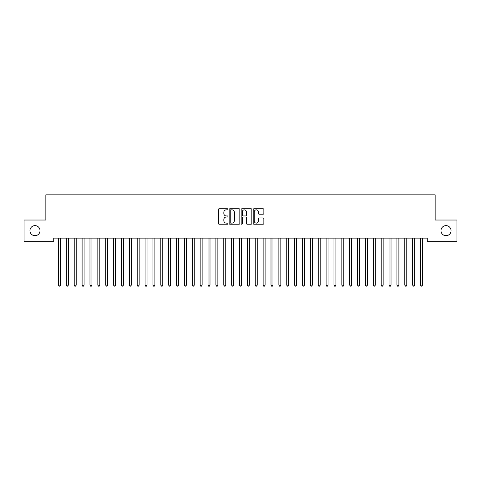 <?xml version="1.0" encoding="UTF-8"?>
<svg xmlns="http://www.w3.org/2000/svg" width="481" height="481" viewBox="0 0 481 481"><rect width="100%" height="100%" fill="white"/><g stroke="black" fill="none" stroke-linecap="round" stroke-linejoin="round"><path stroke-width="0.72" d="M227.91 209.301A0.541 0.541 0 0 0 227.369 208.76L219.156 208.76A0.77 0.77 0 0 0 218.386 209.53L218.386 223.437A0.77 0.77 0 0 0 219.156 224.212L227.369 224.212A0.541 0.541 0 0 0 227.91 223.671A0.541 0.541 0 0 0 227.369 223.13L226.304 223.13A2.471 2.471 0 0 1 223.833 220.659L223.833 219.498A2.471 2.471 0 0 1 226.304 217.027L227.369 217.027A0.541 0.541 0 0 0 227.91 216.486A0.541 0.541 0 0 0 227.369 215.945L226.304 215.945A2.471 2.471 0 0 1 223.833 213.474L223.833 212.313A2.471 2.471 0 0 1 226.304 209.842L227.369 209.842A0.541 0.541 0 0 0 227.91 209.301M440.975 230.652A5.038 5.038 0 0 0 446.007 235.69A5.038 5.038 0 0 0 451.046 230.652A5.038 5.038 0 0 0 446.007 225.619A5.038 5.038 0 0 0 440.975 230.652M29.954 230.652A5.038 5.038 0 0 0 34.993 235.69A5.038 5.038 0 0 0 40.025 230.652A5.038 5.038 0 0 0 34.993 225.619A5.038 5.038 0 0 0 29.954 230.652M263.077 214.207A0.77 0.77 0 0 0 263.853 213.432L263.853 209.53A0.77 0.77 0 0 0 263.077 208.76L253.962 208.76A0.77 0.77 0 0 0 253.192 209.53L253.192 223.437A0.77 0.77 0 0 0 253.962 224.212L263.077 224.212A0.77 0.77 0 0 0 263.853 223.437L263.853 218.729A0.77 0.77 0 0 0 263.077 217.953L259.175 217.953A0.77 0.77 0 0 0 258.405 218.729L258.405 221.062A2.068 2.068 0 0 1 256.337 223.13A2.068 2.068 0 0 1 254.269 221.062L254.269 211.911A2.068 2.068 0 0 1 256.337 209.842A2.068 2.068 0 0 1 258.405 211.911L258.405 213.432A0.77 0.77 0 0 0 259.175 214.207L263.077 214.207M427.278 238.131L53.722 238.131L53.722 241.282L24.05 241.282L24.05 220.027L45.851 220.027L45.851 194.841L435.149 194.841L435.149 220.027L456.95 220.027L456.95 241.282L427.278 241.282L427.278 238.131M239.827 209.53A0.77 0.77 0 0 0 239.051 208.76L229.936 208.76A0.77 0.77 0 0 0 229.16 209.53L229.16 223.437A0.77 0.77 0 0 0 229.936 224.212L239.051 224.212A0.77 0.77 0 0 0 239.827 223.437L239.827 209.53M241.949 208.76L251.064 208.76A0.77 0.77 0 0 1 251.84 209.53L251.84 223.437A0.77 0.77 0 0 1 251.064 224.212L247.162 224.212A0.77 0.77 0 0 1 246.392 223.437L246.392 217.797A0.77 0.77 0 0 0 245.617 217.027L243.031 217.027A0.77 0.77 0 0 0 242.256 217.797L242.256 223.671A0.541 0.541 0 0 1 241.715 224.212A0.541 0.541 0 0 1 241.173 223.671L241.173 209.53A0.77 0.77 0 0 1 241.949 208.76M230.784 209.842A0.541 0.541 0 0 0 230.243 210.383L230.243 222.589A0.541 0.541 0 0 0 230.784 223.13L231.902 223.13A2.471 2.471 0 0 0 234.379 220.659L234.379 212.313A2.471 2.471 0 0 0 231.902 209.842L230.784 209.842M246.392 211.947A2.068 2.068 0 0 0 244.324 209.878A2.068 2.068 0 0 0 242.256 211.947L242.256 215.175A0.77 0.77 0 0 0 243.031 215.945L245.617 215.945A0.77 0.77 0 0 0 246.392 215.175L246.392 211.947M58.429 238.245A0.788 0.788 0 0 1 58.484 238.54A0.788 0.788 0 0 0 58.429 238.245L58.381 238.131M60.558 238.131L60.51 238.245A0.788 0.788 0 0 0 60.456 238.54L60.456 285.137L58.484 285.137L58.484 238.54M60.456 285.137L59.86 286.159L59.073 286.159L58.484 285.137M66.3 238.245A0.788 0.788 0 0 1 66.354 238.54A0.788 0.788 0 0 0 66.3 238.245L66.252 238.131M74.17 238.245A0.788 0.788 0 0 1 74.224 238.54A0.788 0.788 0 0 0 74.17 238.245L74.122 238.131M68.428 238.131L68.38 238.245A0.788 0.788 0 0 0 68.326 238.54L68.326 285.137L66.354 285.137L66.354 238.54M68.326 285.137L67.731 286.159L66.949 286.159L66.354 285.137M76.299 238.131L76.251 238.245A0.788 0.788 0 0 0 76.196 238.54L76.196 285.137L74.224 285.137L74.224 238.54M76.196 285.137L75.607 286.159L74.82 286.159L74.224 285.137M82.041 238.245A0.788 0.788 0 0 1 82.101 238.54A0.788 0.788 0 0 0 82.041 238.245L81.992 238.131M89.911 238.245A0.788 0.788 0 0 1 89.971 238.54A0.788 0.788 0 0 0 89.911 238.245L89.863 238.131M84.169 238.131L84.121 238.245A0.788 0.788 0 0 0 84.067 238.54L84.067 285.137L82.101 285.137L82.101 238.54M84.067 285.137L83.478 286.159L82.69 286.159L82.101 285.137M92.039 238.131L91.991 238.245A0.788 0.788 0 0 0 91.937 238.54L91.937 285.137L89.971 285.137L89.971 238.54M91.937 285.137L91.348 286.159L90.56 286.159L89.971 285.137M97.781 238.245A0.788 0.788 0 0 1 97.841 238.54A0.788 0.788 0 0 0 97.781 238.245L97.739 238.131M99.91 238.131L99.862 238.245A0.788 0.788 0 0 0 99.807 238.54L99.807 285.137L97.841 285.137L97.841 238.54M99.807 285.137L99.218 286.159L98.431 286.159L97.841 285.137M105.652 238.245A0.788 0.788 0 0 1 105.712 238.54A0.788 0.788 0 0 0 105.652 238.245L105.61 238.131M107.78 238.131L107.738 238.245A0.788 0.788 0 0 0 107.678 238.54L107.678 285.137L105.712 285.137L105.712 238.54M107.678 285.137L107.089 286.159L106.301 286.159L105.712 285.137M113.522 238.245A0.788 0.788 0 0 1 113.582 238.54A0.788 0.788 0 0 0 113.522 238.245L113.48 238.131M121.398 238.245A0.788 0.788 0 0 1 121.452 238.54A0.788 0.788 0 0 0 121.398 238.245L121.35 238.131M129.269 238.245A0.788 0.788 0 0 1 129.323 238.54A0.788 0.788 0 0 0 129.269 238.245L129.221 238.131M137.139 238.245A0.788 0.788 0 0 1 137.193 238.54A0.788 0.788 0 0 0 137.139 238.245L137.091 238.131M145.009 238.245A0.788 0.788 0 0 1 145.064 238.54A0.788 0.788 0 0 0 145.009 238.245L144.961 238.131M152.88 238.245A0.788 0.788 0 0 1 152.934 238.54A0.788 0.788 0 0 0 152.88 238.245L152.832 238.131M160.75 238.245A0.788 0.788 0 0 1 160.804 238.54A0.788 0.788 0 0 0 160.75 238.245L160.702 238.131M168.621 238.245A0.788 0.788 0 0 1 168.681 238.54A0.788 0.788 0 0 0 168.621 238.245L168.572 238.131M176.491 238.245A0.788 0.788 0 0 1 176.551 238.54A0.788 0.788 0 0 0 176.491 238.245L176.443 238.131M184.361 238.245A0.788 0.788 0 0 1 184.421 238.54A0.788 0.788 0 0 0 184.361 238.245L184.319 238.131M192.232 238.245A0.788 0.788 0 0 1 192.292 238.54A0.788 0.788 0 0 0 192.232 238.245L192.19 238.131M200.102 238.245A0.788 0.788 0 0 1 200.162 238.54A0.788 0.788 0 0 0 200.102 238.245L200.06 238.131M207.978 238.245A0.788 0.788 0 0 1 208.032 238.54A0.788 0.788 0 0 0 207.978 238.245L207.93 238.131M215.849 238.245A0.788 0.788 0 0 1 215.903 238.54A0.788 0.788 0 0 0 215.849 238.245L215.801 238.131M223.719 238.245A0.788 0.788 0 0 1 223.773 238.54A0.788 0.788 0 0 0 223.719 238.245L223.671 238.131M231.589 238.245A0.788 0.788 0 0 1 231.644 238.54A0.788 0.788 0 0 0 231.589 238.245L231.541 238.131M239.46 238.245A0.788 0.788 0 0 1 239.514 238.54A0.788 0.788 0 0 0 239.46 238.245L239.412 238.131M247.33 238.245A0.788 0.788 0 0 1 247.384 238.54A0.788 0.788 0 0 0 247.33 238.245L247.282 238.131M255.201 238.245A0.788 0.788 0 0 1 255.261 238.54A0.788 0.788 0 0 0 255.201 238.245L255.152 238.131M263.071 238.245A0.788 0.788 0 0 1 263.131 238.54A0.788 0.788 0 0 0 263.071 238.245L263.023 238.131M270.941 238.245A0.788 0.788 0 0 1 271.001 238.54A0.788 0.788 0 0 0 270.941 238.245L270.899 238.131M278.812 238.245A0.788 0.788 0 0 1 278.872 238.54A0.788 0.788 0 0 0 278.812 238.245L278.77 238.131M286.682 238.245A0.788 0.788 0 0 1 286.742 238.54A0.788 0.788 0 0 0 286.682 238.245L286.64 238.131M294.558 238.245A0.788 0.788 0 0 1 294.612 238.54A0.788 0.788 0 0 0 294.558 238.245L294.51 238.131M302.429 238.245A0.788 0.788 0 0 1 302.483 238.54A0.788 0.788 0 0 0 302.429 238.245L302.381 238.131M310.299 238.245A0.788 0.788 0 0 1 310.353 238.54A0.788 0.788 0 0 0 310.299 238.245L310.251 238.131M318.169 238.245A0.788 0.788 0 0 1 318.224 238.54A0.788 0.788 0 0 0 318.169 238.245L318.121 238.131M326.04 238.245A0.788 0.788 0 0 1 326.094 238.54A0.788 0.788 0 0 0 326.04 238.245L325.992 238.131M333.91 238.245A0.788 0.788 0 0 1 333.964 238.54A0.788 0.788 0 0 0 333.91 238.245L333.862 238.131M341.781 238.245A0.788 0.788 0 0 1 341.841 238.54A0.788 0.788 0 0 0 341.781 238.245L341.732 238.131M349.651 238.245A0.788 0.788 0 0 1 349.711 238.54A0.788 0.788 0 0 0 349.651 238.245L349.603 238.131M357.521 238.245A0.788 0.788 0 0 1 357.581 238.54A0.788 0.788 0 0 0 357.521 238.245L357.479 238.131M365.392 238.245A0.788 0.788 0 0 1 365.452 238.54A0.788 0.788 0 0 0 365.392 238.245L365.35 238.131M373.262 238.245A0.788 0.788 0 0 1 373.322 238.54A0.788 0.788 0 0 0 373.262 238.245L373.22 238.131M381.138 238.245A0.788 0.788 0 0 1 381.192 238.54A0.788 0.788 0 0 0 381.138 238.245L381.09 238.131M389.009 238.245A0.788 0.788 0 0 1 389.063 238.54A0.788 0.788 0 0 0 389.009 238.245L388.961 238.131M396.879 238.245A0.788 0.788 0 0 1 396.933 238.54A0.788 0.788 0 0 0 396.879 238.245L396.831 238.131M115.65 238.131L115.608 238.245A0.788 0.788 0 0 0 115.548 238.54L115.548 285.137L113.582 285.137L113.582 238.54M115.548 285.137L114.959 286.159L114.171 286.159L113.582 285.137M123.521 238.131L123.479 238.245A0.788 0.788 0 0 0 123.419 238.54L123.419 285.137L121.452 285.137L121.452 238.54M123.419 285.137L122.829 286.159L122.042 286.159L121.452 285.137M131.397 238.131L131.349 238.245A0.788 0.788 0 0 0 131.289 238.54L131.289 285.137L129.323 285.137L129.323 238.54M131.289 285.137L130.7 286.159L129.912 286.159L129.323 285.137M139.268 238.131L139.219 238.245A0.788 0.788 0 0 0 139.159 238.54L139.159 285.137L137.193 285.137L137.193 238.54M139.159 285.137L138.57 286.159L137.782 286.159L137.193 285.137M147.138 238.131L147.09 238.245A0.788 0.788 0 0 0 147.036 238.54L147.036 285.137L145.064 285.137L145.064 238.54M147.036 285.137L146.44 286.159L145.653 286.159L145.064 285.137M155.008 238.131L154.96 238.245A0.788 0.788 0 0 0 154.906 238.54L154.906 285.137L152.934 285.137L152.934 238.54M154.906 285.137L154.311 286.159L153.529 286.159L152.934 285.137M162.879 238.131L162.831 238.245A0.788 0.788 0 0 0 162.776 238.54L162.776 285.137L160.804 285.137L160.804 238.54M162.776 285.137L162.187 286.159L161.4 286.159L160.804 285.137M170.749 238.131L170.701 238.245A0.788 0.788 0 0 0 170.647 238.54L170.647 285.137L168.681 285.137L168.681 238.54M170.647 285.137L170.058 286.159L169.27 286.159L168.681 285.137M178.619 238.131L178.571 238.245A0.788 0.788 0 0 0 178.517 238.54L178.517 285.137L176.551 285.137L176.551 238.54M178.517 285.137L177.928 286.159L177.14 286.159L176.551 285.137M186.49 238.131L186.442 238.245A0.788 0.788 0 0 0 186.387 238.54L186.387 285.137L184.421 285.137L184.421 238.54M186.387 285.137L185.798 286.159L185.011 286.159L184.421 285.137M194.36 238.131L194.318 238.245A0.788 0.788 0 0 0 194.258 238.54L194.258 285.137L192.292 285.137L192.292 238.54M194.258 285.137L193.669 286.159L192.881 286.159L192.292 285.137M202.23 238.131L202.188 238.245A0.788 0.788 0 0 0 202.128 238.54L202.128 285.137L200.162 285.137L200.162 238.54M202.128 285.137L201.539 286.159L200.751 286.159L200.162 285.137M210.101 238.131L210.059 238.245A0.788 0.788 0 0 0 209.999 238.54L209.999 285.137L208.032 285.137L208.032 238.54M209.999 285.137L209.409 286.159L208.622 286.159L208.032 285.137M217.977 238.131L217.929 238.245A0.788 0.788 0 0 0 217.869 238.54L217.869 285.137L215.903 285.137L215.903 238.54M217.869 285.137L217.28 286.159L216.492 286.159L215.903 285.137M225.848 238.131L225.799 238.245A0.788 0.788 0 0 0 225.739 238.54L225.739 285.137L223.773 285.137L223.773 238.54M225.739 285.137L225.15 286.159L224.362 286.159L223.773 285.137M233.718 238.131L233.67 238.245A0.788 0.788 0 0 0 233.616 238.54L233.616 285.137L231.644 285.137L231.644 238.54M233.616 285.137L233.02 286.159L232.233 286.159L231.644 285.137M241.588 238.131L241.54 238.245A0.788 0.788 0 0 0 241.486 238.54L241.486 285.137L239.514 285.137L239.514 238.54M241.486 285.137L240.891 286.159L240.109 286.159L239.514 285.137M249.459 238.131L249.411 238.245A0.788 0.788 0 0 0 249.356 238.54L249.356 285.137L247.384 285.137L247.384 238.54M249.356 285.137L248.767 286.159L247.98 286.159L247.384 285.137M257.329 238.131L257.281 238.245A0.788 0.788 0 0 0 257.227 238.54L257.227 285.137L255.261 285.137L255.261 238.54M257.227 285.137L256.638 286.159L255.85 286.159L255.261 285.137M265.199 238.131L265.151 238.245A0.788 0.788 0 0 0 265.097 238.54L265.097 285.137L263.131 285.137L263.131 238.54M265.097 285.137L264.508 286.159L263.72 286.159L263.131 285.137M273.07 238.131L273.022 238.245A0.788 0.788 0 0 0 272.967 238.54L272.967 285.137L271.001 285.137L271.001 238.54M272.967 285.137L272.378 286.159L271.591 286.159L271.001 285.137M280.94 238.131L280.898 238.245A0.788 0.788 0 0 0 280.838 238.54L280.838 285.137L278.872 285.137L278.872 238.54M280.838 285.137L280.249 286.159L279.461 286.159L278.872 285.137M288.81 238.131L288.768 238.245A0.788 0.788 0 0 0 288.708 238.54L288.708 285.137L286.742 285.137L286.742 238.54M288.708 285.137L288.119 286.159L287.331 286.159L286.742 285.137M296.681 238.131L296.639 238.245A0.788 0.788 0 0 0 296.579 238.54L296.579 285.137L294.612 285.137L294.612 238.54M296.579 285.137L295.989 286.159L295.202 286.159L294.612 285.137M304.557 238.131L304.509 238.245A0.788 0.788 0 0 0 304.449 238.54L304.449 285.137L302.483 285.137L302.483 238.54M304.449 285.137L303.86 286.159L303.072 286.159L302.483 285.137M312.428 238.131L312.379 238.245A0.788 0.788 0 0 0 312.319 238.54L312.319 285.137L310.353 285.137L310.353 238.54M312.319 285.137L311.73 286.159L310.942 286.159L310.353 285.137M320.298 238.131L320.25 238.245A0.788 0.788 0 0 0 320.196 238.54L320.196 285.137L318.224 285.137L318.224 238.54M320.196 285.137L319.6 286.159L318.813 286.159L318.224 285.137M328.168 238.131L328.12 238.245A0.788 0.788 0 0 0 328.066 238.54L328.066 285.137L326.094 285.137L326.094 238.54M328.066 285.137L327.471 286.159L326.689 286.159L326.094 285.137M336.039 238.131L335.991 238.245A0.788 0.788 0 0 0 335.936 238.54L335.936 285.137L333.964 285.137L333.964 238.54M335.936 285.137L335.347 286.159L334.56 286.159L333.964 285.137M343.909 238.131L343.861 238.245A0.788 0.788 0 0 0 343.807 238.54L343.807 285.137L341.841 285.137L341.841 238.54M343.807 285.137L343.218 286.159L342.43 286.159L341.841 285.137M351.779 238.131L351.731 238.245A0.788 0.788 0 0 0 351.677 238.54L351.677 285.137L349.711 285.137L349.711 238.54M351.677 285.137L351.088 286.159L350.3 286.159L349.711 285.137M359.65 238.131L359.602 238.245A0.788 0.788 0 0 0 359.547 238.54L359.547 285.137L357.581 285.137L357.581 238.54M359.547 285.137L358.958 286.159L358.171 286.159L357.581 285.137M367.52 238.131L367.478 238.245A0.788 0.788 0 0 0 367.418 238.54L367.418 285.137L365.452 285.137L365.452 238.54M367.418 285.137L366.829 286.159L366.041 286.159L365.452 285.137M375.39 238.131L375.348 238.245A0.788 0.788 0 0 0 375.288 238.54L375.288 285.137L373.322 285.137L373.322 238.54M375.288 285.137L374.699 286.159L373.911 286.159L373.322 285.137M383.261 238.131L383.219 238.245A0.788 0.788 0 0 0 383.159 238.54L383.159 285.137L381.192 285.137L381.192 238.54M383.159 285.137L382.569 286.159L381.782 286.159L381.192 285.137M391.137 238.131L391.089 238.245A0.788 0.788 0 0 0 391.029 238.54L391.029 285.137L389.063 285.137L389.063 238.54M391.029 285.137L390.44 286.159L389.652 286.159L389.063 285.137M399.008 238.131L398.959 238.245A0.788 0.788 0 0 0 398.899 238.54L398.899 285.137L396.933 285.137L396.933 238.54M398.899 285.137L398.31 286.159L397.522 286.159L396.933 285.137M404.749 238.245A0.788 0.788 0 0 1 404.804 238.54A0.788 0.788 0 0 0 404.749 238.245L404.701 238.131M406.878 238.131L406.83 238.245A0.788 0.788 0 0 0 406.776 238.54L406.776 285.137L404.804 285.137L404.804 238.54M406.776 285.137L406.18 286.159L405.393 286.159L404.804 285.137M412.62 238.245A0.788 0.788 0 0 1 412.674 238.54A0.788 0.788 0 0 0 412.62 238.245L412.572 238.131M414.748 238.131L414.7 238.245A0.788 0.788 0 0 0 414.646 238.54L414.646 285.137L412.674 285.137L412.674 238.54M414.646 285.137L414.051 286.159L413.269 286.159L412.674 285.137M420.49 238.245A0.788 0.788 0 0 1 420.544 238.54A0.788 0.788 0 0 0 420.49 238.245L420.442 238.131M422.619 238.131L422.571 238.245A0.788 0.788 0 0 0 422.516 238.54L422.516 285.137L420.544 285.137L420.544 238.54M422.516 285.137L421.927 286.159L421.14 286.159L420.544 285.137"/></g></svg>
